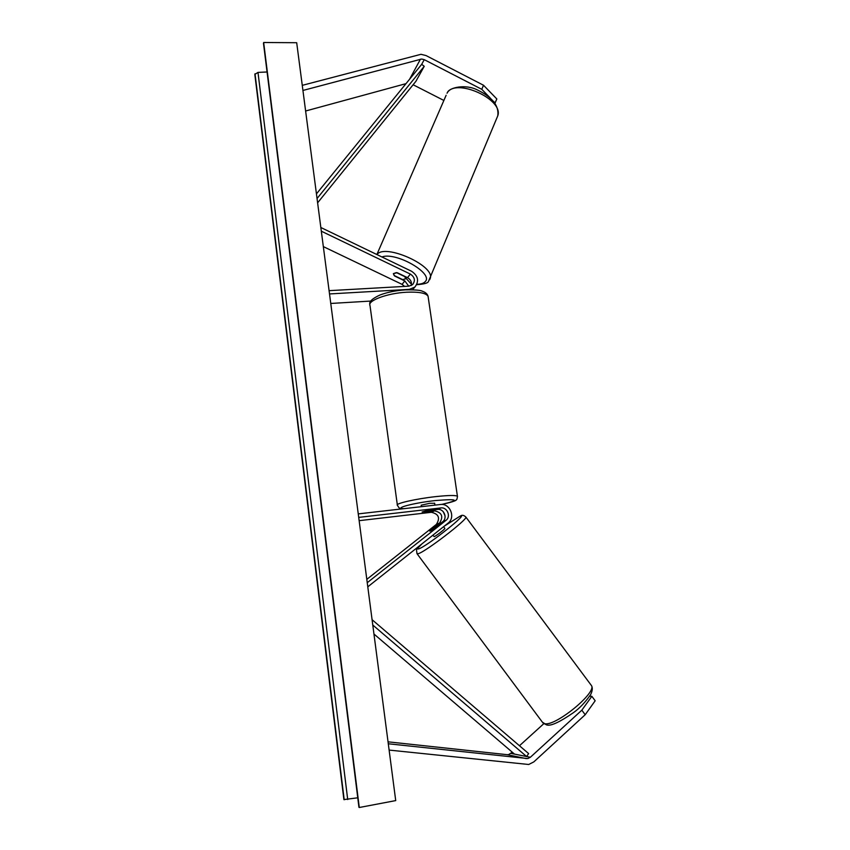 <?xml version="1.0" encoding="UTF-8"?>
<svg xmlns="http://www.w3.org/2000/svg" width="850" height="850" viewBox="0 0 850 850"><rect width="100%" height="100%" fill="white"/><g stroke="black" fill="none" stroke-linecap="round" stroke-linejoin="round"><path stroke-width="1.27" d="M411.272 285.536C411.963 282.136 410.709 279.501 407.501 277.652L397.237 272.712L393.38 273.636L394.655 276.038L404.844 280.936L408.754 286.174M412.675 289.765L413.323 288.904M329.513 293.941L409.36 289.361L414.853 287.098C419.316 281.159 418.221 275.878 411.581 271.267L320.832 227.502M329.088 290.668L408.903 286.163L412.59 284.633C415.533 280.67 414.8 277.164 410.38 274.093L321.321 231.189M404.589 286.408L402.061 284.357L323.329 246.606M330.767 303.461L370.866 301.059M411.496 284.325L405.822 278.035M490.046 97.793L481.791 89.324L483.522 85.244L426.073 55.579L420.984 54.304L302.26 85.351M481.791 89.324L424.246 59.659L421.706 59.022L302.929 90.451M483.522 85.244L496.825 98.961L494.944 103.264M405.992 83.651L305.618 111.01M443.881 100.459L413.121 84.756M495.125 103.009L493.436 101.277M585.204 714.712L595.17 700.772L591.844 696.309L581.825 710.186L585.204 714.712L533.8 761.908L528.711 764.49L389.119 750.082M512.316 752.229L508.566 754.63L507.206 754.683L388.036 741.827M581.825 710.186L530.358 757.276L527.808 758.561L388.291 743.771M591.844 696.309L589.698 696.192M543.756 723.732L519.467 745.747M430.674 530.081L439.556 523.058C443.636 516.598 441.957 512.529 434.509 510.839L422.099 511.987L426.413 510.733L437.538 509.447C443.902 508.385 447.886 518.022 442.627 521.773L433.681 528.849L430.1 531.101L430.716 530.124M358.254 513.889L440.321 504.517C449.937 502.924 455.972 517.48 448.024 523.175L367.784 586.84M358.711 517.395L440.81 507.939C447.228 506.876 451.254 516.598 445.953 520.381L367.253 582.696M359.146 520.668L431.354 512.295C438.738 513.963 440.406 518.001 436.348 524.408L366.807 579.36M445.081 515.95L443.201 511.626M434.658 503.274L429.76 503.296L421.154 505.208L421.356 506.685M434.817 509.766L432.204 511.041L422.099 511.987L434.828 509.83M404.887 276.675L396.397 272.595L393.38 273.636L394.145 275.506L402.571 279.554L405.418 278.938L404.983 276.431M395.717 800.594L296.692 42.713L263.659 42.5L359.284 807.5L395.717 800.594M357.701 797.81L343.899 799.584L254.83 74.407L257.986 72.399L267.017 71.995M359.284 807.5L263.659 42.5M444.837 528.371L444.879 528.434C445.166 528.997 435.976 536.063 434.212 536.626L432.831 535.224M440.3 523.547L429.781 531.112L437.623 524.652L440.428 522.941L440.332 523.589M424.246 59.659L421.696 64.324L316.444 193.885M421.696 64.324L424.224 66.311L415.926 81.281L317.613 202.821M424.224 66.311L317.05 198.528M372.778 625.026L526.596 756.521L514.505 754.099L373.957 634.026M526.596 756.521L528.636 753.589L372.087 619.703M410.38 274.093L407.501 277.652M404.844 280.936L402.061 284.357M420.463 59.181L409.647 79.146M526.394 758.614L507.206 754.683M530.358 757.276L511.009 753.408M440.81 507.939L437.538 509.447M445.953 520.381L442.627 521.773M439.556 523.058L436.348 524.408M434.509 510.839L431.354 512.295M428.23 297.394L428.06 296.225C426.041 293.048 418.869 291.72 406.523 292.23C387.345 293.154 367.041 300.751 370.016 305.607L397.322 504.804M441.618 504.454C460.381 499.981 458.299 498.684 435.359 500.554C413.95 502.881 393.327 508.289 403.707 508.693M403.24 508.746C398.119 507.535 400.169 509.426 397.375 505.261C394.761 503.614 416.16 498.748 435.827 496.612C448.471 495.274 455.664 495.146 457.417 496.219L457.481 496.666M496.953 117.767L497.771 115.812C504.018 99.206 454.962 77.297 447.036 93.224M416.904 284.251C420.867 284.229 423.619 283.379 425.138 281.69C434.191 273.679 395.973 251.568 381.916 256.955M376.996 254.586C384.519 243.164 434.934 265.604 430.291 278.226L429.707 279.671M344.207 799.744L255.011 73.769M358.944 807.319L263.468 43.201M347.714 799.542L257.986 72.399M590.899 684.834L591.526 685.674C596.636 692.824 555.677 726.325 544.839 723.732L542.406 722.202L417.159 553.881M444.221 526.192L459.574 516.481C471.272 511.137 427.306 546.146 418.859 548.824C416.574 549.557 417.647 547.878 422.046 543.777M421.844 543.947C415.65 550.843 416.341 547.814 416.957 553.605L418.306 553.69C425.691 551.682 467.489 519.531 465.917 517.119L465.715 516.842M414.853 287.098L412.59 289.765M369.856 304.417C368.889 301.665 372.342 298.499 380.194 294.918C387.589 292.188 396.015 290.498 405.471 289.861C415.161 289.744 420.761 290.19 422.269 291.21C425.414 292.241 427.348 293.909 428.06 296.225L457.417 496.219C457.215 498.716 456.843 499.906 456.291 499.779C456.418 500.682 451.552 502.244 441.713 504.454M434.647 503.179L434.924 505.134M447.355 92.692C448.811 87.677 465.556 83.566 477.944 90.217C492.554 97.463 499.163 105.995 497.771 115.812L428.527 281.308C428.166 283.029 424.214 284.155 416.681 284.707M406.236 277.036L405.62 278.513M446.133 95.264L376.869 254.522M546.837 725.018L543.012 723.021M460.147 516.12L444.38 526.065M444.879 528.434L443.583 526.692M547.166 725.05C551.278 726.028 560.001 721.926 573.325 712.736C579.466 708.411 585.225 702.376 590.622 694.652C592.471 690.944 592.779 687.947 591.526 685.674L465.917 517.119C463.93 515.164 462.113 514.781 460.466 515.982"/></g></svg>
